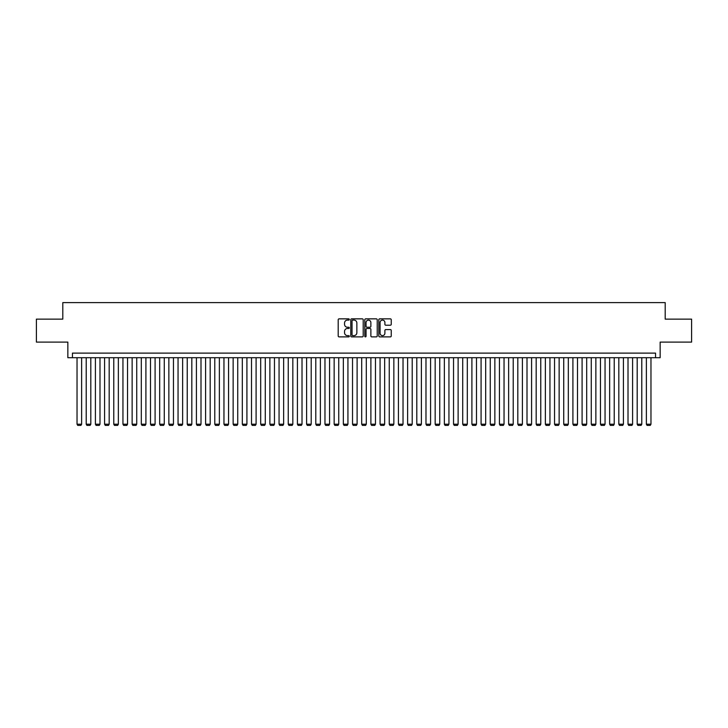 <?xml version="1.0" encoding="UTF-8"?>
<svg xmlns="http://www.w3.org/2000/svg" width="728" height="728" viewBox="0 0 728 728"><rect width="100%" height="100%" fill="white"/><g stroke="black" fill="none" stroke-linecap="round" stroke-linejoin="round"><path stroke-width="1.09" d="M349.304 319.483A0.628 0.628 0 0 0 348.676 318.855L339.102 318.855A0.901 0.901 0 0 0 338.202 319.756L338.202 335.981A0.901 0.901 0 0 0 339.102 336.882L348.676 336.882A0.628 0.628 0 0 0 349.304 336.245A0.628 0.628 0 0 0 348.676 335.617L347.438 335.617A2.885 2.885 0 0 1 344.553 332.732L344.553 331.376A2.885 2.885 0 0 1 347.438 328.492L348.676 328.492A0.628 0.628 0 0 0 349.304 327.864A0.628 0.628 0 0 0 348.676 327.236L347.438 327.236A2.885 2.885 0 0 1 344.553 324.351L344.553 322.995A2.885 2.885 0 0 1 347.438 320.111L348.676 320.111A0.628 0.628 0 0 0 349.304 319.483M390.344 325.207A0.901 0.901 0 0 0 391.245 324.306L391.245 319.756A0.901 0.901 0 0 0 390.344 318.855L379.707 318.855A0.901 0.901 0 0 0 378.806 319.756L378.806 335.981A0.901 0.901 0 0 0 379.707 336.882L390.344 336.882A0.901 0.901 0 0 0 391.245 335.981L391.245 330.476A0.901 0.901 0 0 0 390.344 329.575L385.795 329.575A0.901 0.901 0 0 0 384.894 330.476L384.894 333.206A2.412 2.412 0 0 1 382.482 335.617A2.412 2.412 0 0 1 380.071 333.206L380.071 322.522A2.412 2.412 0 0 1 382.482 320.111A2.412 2.412 0 0 1 384.894 322.522L384.894 324.306A0.901 0.901 0 0 0 385.795 325.207L390.344 325.207M655.555 357.712L660.15 357.712L660.15 342.096L691.6 342.096L691.6 319.137L665.201 319.137L665.201 302.611L62.799 302.611L62.799 319.137L36.4 319.137L36.4 342.096L67.85 342.096L67.85 357.712L655.555 357.712L655.555 353.116L72.445 353.116L72.445 357.712M363.208 319.756A0.901 0.901 0 0 0 362.307 318.855L351.67 318.855A0.901 0.901 0 0 0 350.769 319.756L350.769 335.981A0.901 0.901 0 0 0 351.67 336.882L362.307 336.882A0.901 0.901 0 0 0 363.208 335.981L363.208 319.756M365.693 318.855L376.331 318.855A0.901 0.901 0 0 1 377.231 319.756L377.231 335.981A0.901 0.901 0 0 1 376.331 336.882L371.771 336.882A0.901 0.901 0 0 1 370.871 335.981L370.871 329.402A0.901 0.901 0 0 0 369.97 328.492L366.948 328.492A0.901 0.901 0 0 0 366.048 329.402L366.048 336.245A0.628 0.628 0 0 1 365.42 336.882A0.628 0.628 0 0 1 364.792 336.245L364.792 319.756A0.901 0.901 0 0 1 365.693 318.855M352.661 320.111A0.628 0.628 0 0 0 352.034 320.748L352.034 334.989A0.628 0.628 0 0 0 352.661 335.617L353.972 335.617A2.885 2.885 0 0 0 356.856 332.732L356.856 322.995A2.885 2.885 0 0 0 353.972 320.111L352.661 320.111M370.871 322.568A2.412 2.412 0 0 0 368.459 320.156A2.412 2.412 0 0 0 366.048 322.568L366.048 326.335A0.901 0.901 0 0 0 366.948 327.236L369.97 327.236A0.901 0.901 0 0 0 370.871 326.335L370.871 322.568M81.627 357.712L81.627 424.197L77.032 424.197L77.032 357.712M81.627 424.197L80.935 425.389L77.723 425.389L77.032 424.197M90.809 357.712L90.809 424.197L86.213 424.197L86.213 357.712M90.809 424.197L90.117 425.389L86.905 425.389L86.213 424.197M99.991 357.712L99.991 424.197L95.404 424.197L95.404 357.712M99.991 424.197L99.299 425.389L96.087 425.389L95.404 424.197M109.173 357.712L109.173 424.197L104.586 424.197L104.586 357.712M109.173 424.197L108.49 425.389L105.269 425.389L104.586 424.197M118.355 357.712L118.355 424.197L113.768 424.197L113.768 357.712M118.355 424.197L117.672 425.389L114.451 425.389L113.768 424.197M127.537 357.712L127.537 424.197L122.95 424.197L122.95 357.712M127.537 424.197L126.854 425.389L123.642 425.389L122.95 424.197M136.727 357.712L136.727 424.197L132.132 424.197L132.132 357.712M136.727 424.197L136.036 425.389L132.824 425.389L132.132 424.197M145.909 357.712L145.909 424.197L141.314 424.197L141.314 357.712M145.909 424.197L145.218 425.389L142.006 425.389L141.314 424.197M155.091 357.712L155.091 424.197L150.496 424.197L150.496 357.712M155.091 424.197L154.4 425.389L151.187 425.389L150.496 424.197M164.273 357.712L164.273 424.197L159.678 424.197L159.678 357.712M164.273 424.197L163.582 425.389L160.369 425.389L159.678 424.197M173.455 357.712L173.455 424.197L168.86 424.197L168.86 357.712M173.455 424.197L172.763 425.389L169.551 425.389L168.86 424.197M182.637 357.712L182.637 424.197L178.051 424.197L178.051 357.712M182.637 424.197L181.945 425.389L178.733 425.389L178.051 424.197M191.819 357.712L191.819 424.197L187.233 424.197L187.233 357.712M191.819 424.197L191.136 425.389L187.915 425.389L187.233 424.197M201.001 357.712L201.001 424.197L196.414 424.197L196.414 357.712M201.001 424.197L200.318 425.389L197.097 425.389L196.414 424.197M210.183 357.712L210.183 424.197L205.596 424.197L205.596 357.712M210.183 424.197L209.5 425.389L206.288 425.389L205.596 424.197M219.374 357.712L219.374 424.197L214.778 424.197L214.778 357.712M219.374 424.197L218.682 425.389L215.47 425.389L214.778 424.197M228.556 357.712L228.556 424.197L223.96 424.197L223.96 357.712M228.556 424.197L227.864 425.389L224.652 425.389L223.96 424.197M237.738 357.712L237.738 424.197L233.142 424.197L233.142 357.712M237.738 424.197L237.046 425.389L233.834 425.389L233.142 424.197M246.919 357.712L246.919 424.197L242.324 424.197L242.324 357.712M246.919 424.197L246.228 425.389L243.016 425.389L242.324 424.197M256.101 357.712L256.101 424.197L251.506 424.197L251.506 357.712M256.101 424.197L255.41 425.389L252.197 425.389L251.506 424.197M265.283 357.712L265.283 424.197L260.697 424.197L260.697 357.712M265.283 424.197L264.592 425.389L261.379 425.389L260.697 424.197M274.465 357.712L274.465 424.197L269.879 424.197L269.879 357.712M274.465 424.197L273.774 425.389L270.561 425.389L269.879 424.197M283.647 357.712L283.647 424.197L279.061 424.197L279.061 357.712M283.647 424.197L282.964 425.389L279.743 425.389L279.061 424.197M292.829 357.712L292.829 424.197L288.243 424.197L288.243 357.712M292.829 424.197L292.146 425.389L288.934 425.389L288.243 424.197M302.02 357.712L302.02 424.197L297.424 424.197L297.424 357.712M302.02 424.197L301.328 425.389L298.116 425.389L297.424 424.197M311.202 357.712L311.202 424.197L306.606 424.197L306.606 357.712M311.202 424.197L310.51 425.389L307.298 425.389L306.606 424.197M320.384 357.712L320.384 424.197L315.788 424.197L315.788 357.712M320.384 424.197L319.692 425.389L316.48 425.389L315.788 424.197M329.566 357.712L329.566 424.197L324.97 424.197L324.97 357.712M329.566 424.197L328.874 425.389L325.662 425.389L324.97 424.197M338.748 357.712L338.748 424.197L334.152 424.197L334.152 357.712M338.748 424.197L338.056 425.389L334.844 425.389L334.152 424.197M347.929 357.712L347.929 424.197L343.343 424.197L343.343 357.712M347.929 424.197L347.238 425.389L344.026 425.389L343.343 424.197M357.111 357.712L357.111 424.197L352.525 424.197L352.525 357.712M357.111 424.197L356.42 425.389L353.207 425.389L352.525 424.197M366.293 357.712L366.293 424.197L361.707 424.197L361.707 357.712M366.293 424.197L365.611 425.389L362.389 425.389L361.707 424.197M375.475 357.712L375.475 424.197L370.889 424.197L370.889 357.712M375.475 424.197L374.793 425.389L371.58 425.389L370.889 424.197M384.657 357.712L384.657 424.197L380.071 424.197L380.071 357.712M384.657 424.197L383.974 425.389L380.762 425.389L380.071 424.197M393.848 357.712L393.848 424.197L389.252 424.197L389.252 357.712M393.848 424.197L393.156 425.389L389.944 425.389L389.252 424.197M403.03 357.712L403.03 424.197L398.434 424.197L398.434 357.712M403.03 424.197L402.338 425.389L399.126 425.389L398.434 424.197M412.212 357.712L412.212 424.197L407.616 424.197L407.616 357.712M412.212 424.197L411.52 425.389L408.308 425.389L407.616 424.197M421.394 357.712L421.394 424.197L416.798 424.197L416.798 357.712M421.394 424.197L420.702 425.389L417.49 425.389L416.798 424.197M430.576 357.712L430.576 424.197L425.98 424.197L425.98 357.712M430.576 424.197L429.884 425.389L426.672 425.389L425.98 424.197M439.757 357.712L439.757 424.197L435.171 424.197L435.171 357.712M439.757 424.197L439.066 425.389L435.854 425.389L435.171 424.197M448.939 357.712L448.939 424.197L444.353 424.197L444.353 357.712M448.939 424.197L448.257 425.389L445.036 425.389L444.353 424.197M458.121 357.712L458.121 424.197L453.535 424.197L453.535 357.712M458.121 424.197L457.439 425.389L454.226 425.389L453.535 424.197M467.303 357.712L467.303 424.197L462.717 424.197L462.717 357.712M467.303 424.197L466.621 425.389L463.408 425.389L462.717 424.197M476.494 357.712L476.494 424.197L471.899 424.197L471.899 357.712M476.494 424.197L475.803 425.389L472.59 425.389L471.899 424.197M485.676 357.712L485.676 424.197L481.081 424.197L481.081 357.712M485.676 424.197L484.985 425.389L481.772 425.389L481.081 424.197M494.858 357.712L494.858 424.197L490.262 424.197L490.262 357.712M494.858 424.197L494.166 425.389L490.954 425.389L490.262 424.197M504.04 357.712L504.04 424.197L499.444 424.197L499.444 357.712M504.04 424.197L503.348 425.389L500.136 425.389L499.444 424.197M513.222 357.712L513.222 424.197L508.626 424.197L508.626 357.712M513.222 424.197L512.53 425.389L509.318 425.389L508.626 424.197M522.404 357.712L522.404 424.197L517.817 424.197L517.817 357.712M522.404 424.197L521.712 425.389L518.5 425.389L517.817 424.197M531.586 357.712L531.586 424.197L526.999 424.197L526.999 357.712M531.586 424.197L530.903 425.389L527.682 425.389L526.999 424.197M540.768 357.712L540.768 424.197L536.181 424.197L536.181 357.712M540.768 424.197L540.085 425.389L536.864 425.389L536.181 424.197M549.949 357.712L549.949 424.197L545.363 424.197L545.363 357.712M549.949 424.197L549.267 425.389L546.055 425.389L545.363 424.197M559.14 357.712L559.14 424.197L554.545 424.197L554.545 357.712M559.14 424.197L558.449 425.389L555.236 425.389L554.545 424.197M568.322 357.712L568.322 424.197L563.727 424.197L563.727 357.712M568.322 424.197L567.631 425.389L564.418 425.389L563.727 424.197M577.504 357.712L577.504 424.197L572.909 424.197L572.909 357.712M577.504 424.197L576.813 425.389L573.6 425.389L572.909 424.197M586.686 357.712L586.686 424.197L582.091 424.197L582.091 357.712M586.686 424.197L585.995 425.389L582.782 425.389L582.091 424.197M595.868 357.712L595.868 424.197L591.273 424.197L591.273 357.712M595.868 424.197L595.176 425.389L591.964 425.389L591.273 424.197M605.05 357.712L605.05 424.197L600.464 424.197L600.464 357.712M605.05 424.197L604.358 425.389L601.146 425.389L600.464 424.197M614.232 357.712L614.232 424.197L609.645 424.197L609.645 357.712M614.232 424.197L613.549 425.389L610.328 425.389L609.645 424.197M623.414 357.712L623.414 424.197L618.827 424.197L618.827 357.712M623.414 424.197L622.731 425.389L619.51 425.389L618.827 424.197M632.596 357.712L632.596 424.197L628.009 424.197L628.009 357.712M632.596 424.197L631.913 425.389L628.701 425.389L628.009 424.197M641.787 357.712L641.787 424.197L637.191 424.197L637.191 357.712M641.787 424.197L641.095 425.389L637.883 425.389L637.191 424.197M650.969 357.712L650.969 424.197L646.373 424.197L646.373 357.712M650.969 424.197L650.277 425.389L647.065 425.389L646.373 424.197"/></g></svg>
